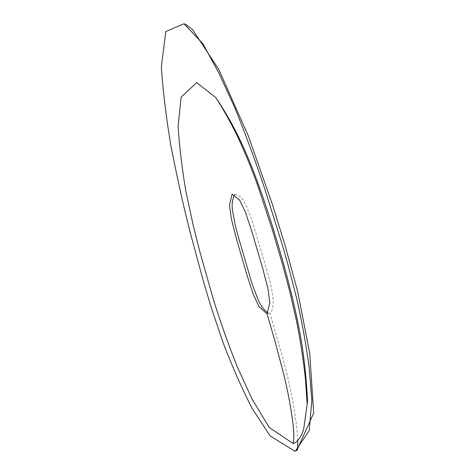 <?xml version="1.0" encoding="UTF-8"?>
<svg xmlns="http://www.w3.org/2000/svg" width="475" height="475" viewBox="0 0 475 475"><rect width="100%" height="100%" fill="white"/><g stroke="black" fill="none" stroke-linecap="round" stroke-linejoin="round"><path stroke-width="0.36" stroke-dasharray="2.38 1.78" d="M268.072 313.084L270.026 313.322C273.808 309.237 273.463 302.07 272.608 295.153C271.991 290.474 270.934 285.107 269.426 279.045L251.708 219.195L245.961 205.248L242.939 199.797C240.659 196.264 237.939 194.513 234.781 194.548M297.683 440.687C296.721 415.655 289.263 381.704 283.617 360.893L270.026 313.322"/><path stroke-width="0.71" d="M295.331 451.185L309.243 430.605L311.838 400.17L309.142 367.585C306.179 344.624 301.886 321.023 296.269 296.774L288.123 265.192L281.533 242.333L264.142 186.948C255.022 159.772 245.13 133.095 234.46 106.928L218.761 72.859L203.009 43.926L184.003 23.75L165.822 31.534L161.316 66.999C163.038 91.538 166.214 117.687 170.84 145.445C176.647 175.388 182.982 203.929 189.84 231.076L203.805 282.744L211.898 309.575L223.482 343.716C232.346 366.765 241.876 388.318 252.071 408.363L270.132 435.884L294.922 451.25L296.881 450.359C297.564 450.14 297.831 446.916 297.683 440.687M234.781 194.548C232.168 199.399 231.491 205.123 232.738 211.708L235.422 226.064L238.42 237.191L251.875 283.183L257.515 298.282C259.991 304.653 263.512 309.587 268.072 313.084M293.134 443.573C297.736 441.922 301.263 437.065 303.727 429.02L307.171 404.261L305.366 378.189C303.353 359.949 300.402 340.836 296.513 320.839L289.649 291.169L282.821 265.394L272.347 229.799L258.032 186.342C251.572 168.572 244.756 151.952 237.577 136.485C230.464 122.063 223.25 109.143 215.923 97.731L196.751 82.597L181.135 97.013L178.072 126.427C179.378 146.223 181.913 167.491 185.683 190.232L193.04 224.669L200.118 252.736L213.073 298.389C219.919 320.678 228.042 343.627 237.453 367.234L252.083 399.083L269.165 427.387L293.134 443.573C294.607 435.284 293.497 428.462 292.321 418.766C290.433 405.24 287.761 391.145 284.299 376.491L275.132 341.608L267.057 313.904L269.842 302.735L267.942 288.61L262.396 267.306L252.094 232.299L245.468 212.194L239.798 200.343L232.121 194.132L229.49 205.016L231.248 218.441L236.449 238.818L246.436 273.357L253.08 293.9L258.911 306.476L267.057 313.904M294.922 451.25L296.881 450.359L313.684 413.06L309.724 353.228L297.694 291.644L285.113 245.468L272.496 204.66L248.247 135.719L218.785 69.463L192.541 29.569L185.743 24.397L184.003 23.75M303.727 429.02L307.562 401.298C306.63 382.607 304.831 364.123 302.165 345.848C296.097 308.251 285.564 269.165 274.603 233.231C265.264 202.522 254.113 170.667 242.927 146.128C235.303 129.331 226.308 113.198 215.923 97.731"/></g></svg>
